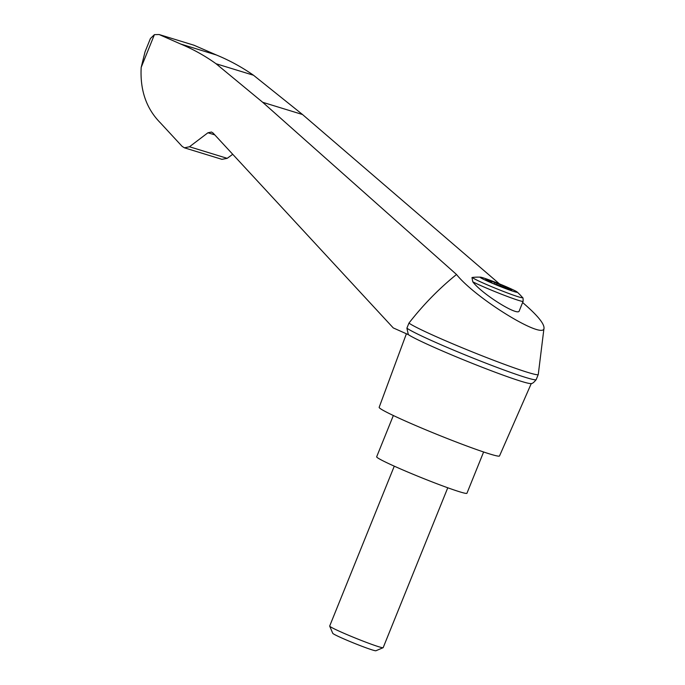 <?xml version="1.0" encoding="UTF-8"?>
<svg xmlns="http://www.w3.org/2000/svg" width="685" height="685" viewBox="0 0 685 685"><rect width="100%" height="100%" fill="white"/><g stroke="black" fill="none" stroke-linecap="round" stroke-linejoin="round"><path stroke-width="1.03" d="M214.765 134.868L207.932 132.77L189.48 146.761L184.402 147.814L182.116 146.359L160.41 122.88C146.359 108.709 139.954 90.215 141.187 67.387L145.049 51.812L150.417 38.523L154.416 34.644L159.151 34.541L180.609 44.003C193.093 49.2 204.909 55.776 216.058 63.748L262.715 102.305L456.518 274.488C475.869 298.806 544.84 340.925 544.027 327.918C543.984 323.209 536.843 314.74 522.621 302.513M456.518 274.488C439.162 288.488 423.304 304.697 408.954 323.089A70.315 3.742 22 0 0 478.353 354.325A70.315 3.742 22 0 0 538.256 374.507A70.315 3.742 22 0 0 538.273 374.455L544.027 327.918M408.954 323.089L406.899 328.166L408.328 334.631L393.258 327.918L213.086 133.044L211.485 132.034L207.932 132.77M488.576 281.629A20.079 1.07 -158 0 1 480.322 277.151A20.079 1.07 -158 0 1 486.615 278.992A20.079 1.07 -158 0 1 505.444 286.381A20.079 1.07 -158 0 1 517.166 292.033A20.079 1.07 -158 0 1 508.57 289.695A20.079 1.07 -158 0 1 488.576 281.629M497.113 283.513L511.121 288.933L506.069 287.383L511.721 290.02L491.873 283.025L486.256 280.533L491.308 282.092L485.665 279.454L491.659 281.295L497.113 283.513L496.711 284.506M505.847 287.923L506.069 287.383M472.796 281.826L471.974 277.562L472.761 277.399A26.921 1.43 -158 0 0 497.01 288.899A26.921 1.43 -158 0 0 522.432 297.47C522.989 297.376 523.212 298.66 523.1 301.332A28.847 1.533 -158 0 1 502.619 294.653A28.847 1.533 -158 0 1 472.796 281.826C481.76 293.925 518.348 316.795 519.247 310.87L523.1 301.332M406.393 333.766L379.156 407.327A64.904 3.459 22 0 0 438.04 434.838A64.904 3.459 22 0 0 499.519 455.953L531.295 383.497M408.328 334.631A67.233 3.579 22 0 0 473.155 363.709A67.233 3.579 22 0 0 531.063 383.549C532.219 383.771 533.932 382.453 536.201 379.601A70.315 3.742 22 0 0 536.209 379.584L538.256 374.507M184.402 147.814L221.94 159.34L227.197 158.338L232.729 154.296M499.468 283.898L302.522 114.523L253.518 75.247C241.822 67.113 229.458 60.357 216.417 54.997L194.009 45.236L159.151 34.541M216.417 54.997L180.609 44.003M253.518 75.247L216.058 63.748M406.899 328.166A70.315 3.742 22 0 0 476.161 359.342A70.315 3.742 22 0 0 536.201 379.601M393.344 415.521L376.664 456.801A48.678 2.594 22 0 0 420.83 477.436A48.678 2.594 22 0 0 466.939 493.269L483.619 451.989M447.767 487.78L383.172 647.65A28.847 1.533 -158 0 1 383.103 647.71A28.847 1.533 -158 0 1 341.892 632.383A28.847 1.533 -158 0 1 329.69 626.133A28.847 1.533 -158 0 1 329.682 626.039L394.277 466.168M383.103 647.71L375.919 650.75A23.316 1.242 -158 0 1 342.611 638.36A23.316 1.242 -158 0 1 332.747 633.308L329.69 626.133M491.076 282.674L491.308 282.092M500.067 285.868L500.452 284.9M504.905 287.948L505.513 286.45M154.416 34.644L141.187 67.387M227.197 158.338L189.48 146.761M302.522 114.523L262.715 102.305M494.459 283.821L494.972 282.537M522.432 297.47A57.694 57.694 0 0 0 517.166 292.033M480.322 277.151A57.694 57.694 0 0 0 472.761 277.399M491.924 281.612L491.436 282.828"/></g></svg>
